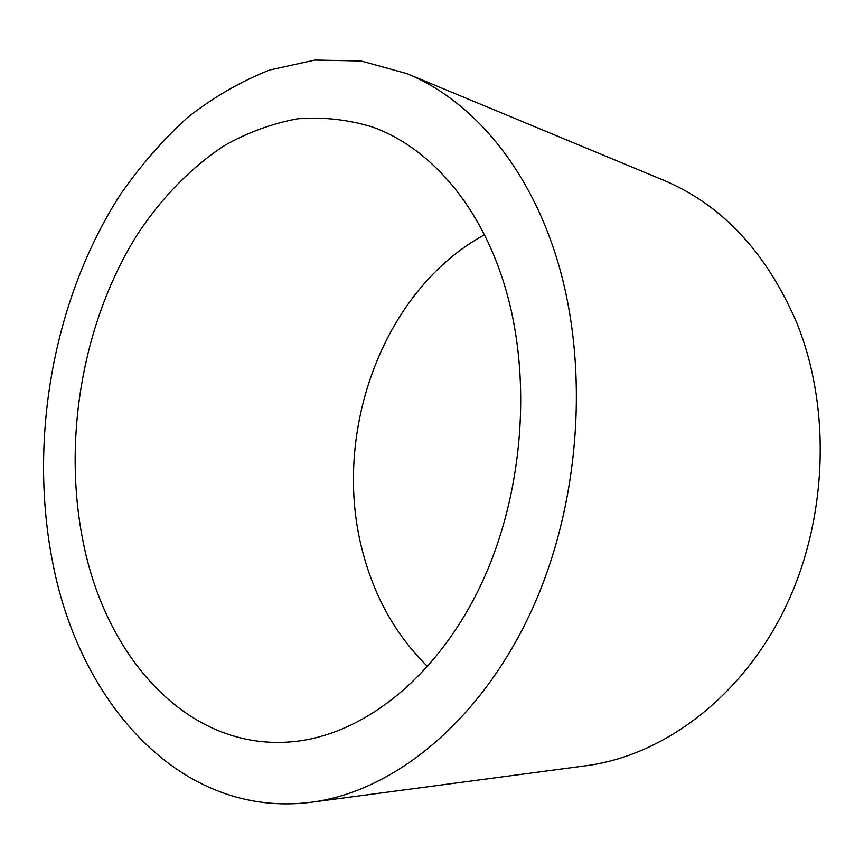 <?xml version="1.0" encoding="UTF-8"?>
<svg xmlns="http://www.w3.org/2000/svg" width="864" height="864" viewBox="0 0 864 864"><rect width="100%" height="100%" fill="white"/><g stroke="black" fill="none" stroke-linecap="round" stroke-linejoin="round"><path stroke-width="1.3" d="M427.658 666.608C397.462 636.919 376.294 600.426 364.154 557.14C329.594 438.124 380.894 291.082 484.445 234.803M83.776 544.903C61.938 441.353 82.274 322.002 137.581 234.133C161.989 197.305 191.668 166.784 225.331 145.033C248.411 132.214 272.408 123.476 297.324 118.832C322.51 116.748 347.555 119.47 372.481 127.008C426.989 146.502 476.474 200.156 501.984 277.247C533.11 370.105 525.01 492.178 480.6 585.533C436.039 678.953 361.368 735.869 291.632 741.798C188.644 750.859 107.212 659.081 83.776 544.903M552.344 245.009C590.468 353.635 582.919 498.236 531.76 610.135C480.427 722.12 393.131 791.716 311.288 802.256C180.932 818.996 80.276 703.372 53.093 564.538C28.037 440.564 53.082 299.3 120.085 195.005C140.087 166.115 162.432 140.4 187.132 117.85C213.008 97.448 240.548 81.486 269.762 69.973L314.939 60.059L361.195 60.998L407.095 73.688C467.5 98.399 522.493 158.846 552.344 245.009M407.095 73.688L663.142 180.025C721.915 204.606 766.519 252.331 796.943 323.201C832.118 410.594 827.269 523.39 783.464 611.377C739.454 699.376 662.018 755.806 586.116 765.731L311.288 802.256"/></g></svg>
